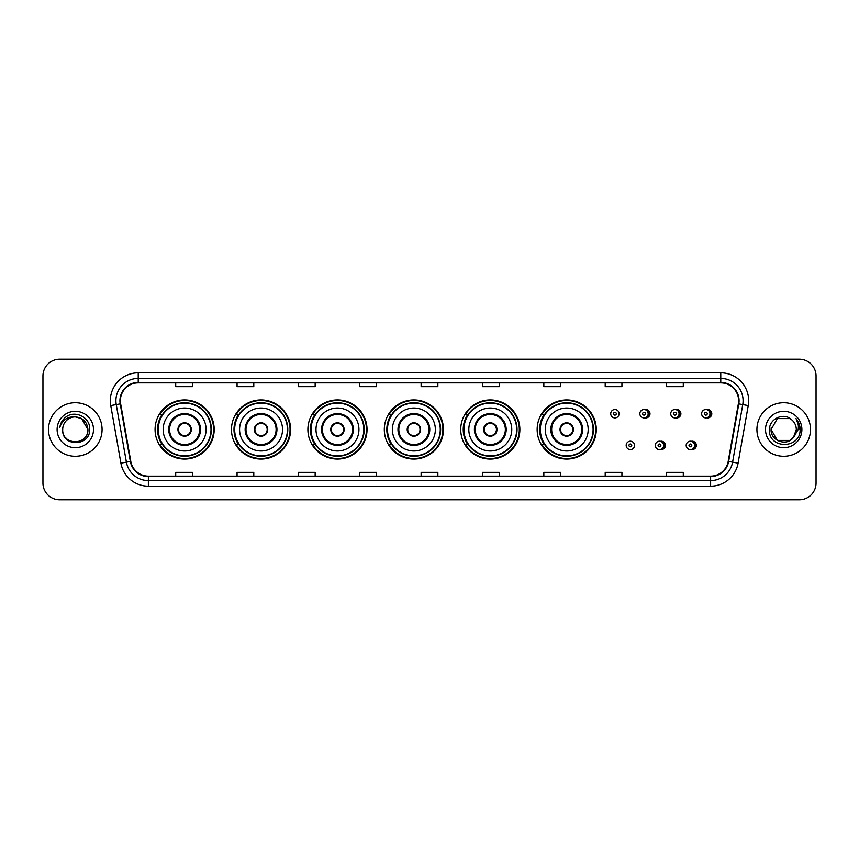 <?xml version="1.0" encoding="UTF-8"?>
<svg xmlns="http://www.w3.org/2000/svg" width="859" height="859" viewBox="0 0 859 859"><rect width="100%" height="100%" fill="white"/><g stroke="black" fill="none" stroke-linecap="round" stroke-linejoin="round"><path stroke-width="1.29" d="M537.154 429.5A29.56 29.56 0 0 0 566.715 459.06A29.56 29.56 0 0 0 596.275 429.5A29.56 29.56 0 0 0 566.715 399.94A29.56 29.56 0 0 0 537.154 429.5M460.735 429.5A29.56 29.56 0 0 0 490.296 459.06A29.56 29.56 0 0 0 519.867 429.5A29.56 29.56 0 0 0 490.296 399.94A29.56 29.56 0 0 0 460.735 429.5M384.317 429.5A29.56 29.56 0 0 0 413.877 459.06A29.56 29.56 0 0 0 443.448 429.5A29.56 29.56 0 0 0 413.877 399.94A29.56 29.56 0 0 0 384.317 429.5M307.898 429.5A29.56 29.56 0 0 0 337.469 459.06A29.56 29.56 0 0 0 367.029 429.5A29.56 29.56 0 0 0 337.469 399.94A29.56 29.56 0 0 0 307.898 429.5M231.479 429.5A29.56 29.56 0 0 0 261.05 459.06A29.56 29.56 0 0 0 290.61 429.5A29.56 29.56 0 0 0 261.05 399.94A29.56 29.56 0 0 0 231.479 429.5M155.071 429.5A29.56 29.56 0 0 0 184.631 459.06A29.56 29.56 0 0 0 214.192 429.5A29.56 29.56 0 0 0 184.631 399.94A29.56 29.56 0 0 0 155.071 429.5M660.367 449.482A4.188 4.188 0 0 0 665.446 445.402A4.188 4.188 0 0 0 660.367 441.311M691.27 449.482A4.188 4.188 0 0 0 696.348 445.402A4.188 4.188 0 0 0 691.27 441.311M644.916 417.807A4.188 4.188 0 0 0 649.995 413.716A4.188 4.188 0 0 0 644.916 409.625A4.188 4.188 0 0 1 644.025 417.893A4.188 4.188 0 0 1 639.848 413.716A4.188 4.188 0 0 1 644.025 409.528A4.188 4.188 0 0 1 644.916 417.807A4.188 4.188 0 0 0 644.025 409.528A4.188 4.188 0 0 0 639.848 413.716M675.818 417.807A4.188 4.188 0 0 0 680.897 413.716A4.188 4.188 0 0 0 675.818 409.625A4.188 4.188 0 0 1 674.927 417.893A4.188 4.188 0 0 1 670.75 413.716A4.188 4.188 0 0 1 674.927 409.528A4.188 4.188 0 0 1 675.818 417.807A4.188 4.188 0 0 0 674.927 409.528A4.188 4.188 0 0 0 670.75 413.716M706.721 417.807A4.188 4.188 0 0 0 711.8 413.716A4.188 4.188 0 0 0 706.721 409.625A4.188 4.188 0 0 1 705.83 417.893A4.188 4.188 0 0 1 701.642 413.716A4.188 4.188 0 0 1 705.83 409.528A4.188 4.188 0 0 1 706.721 417.807A4.188 4.188 0 0 0 705.83 409.528A4.188 4.188 0 0 0 701.642 413.716M162.158 444.565A27.048 27.048 0 0 1 162.158 414.435M238.577 444.565A27.048 27.048 0 0 1 238.577 414.435M314.995 444.565A27.048 27.048 0 0 1 314.995 414.435M391.403 444.565A27.048 27.048 0 0 1 391.403 414.435M467.822 444.565A27.048 27.048 0 0 1 467.822 414.435M544.241 444.565A27.048 27.048 0 0 1 544.241 414.435M42.95 375.952L42.95 483.048A16.729 16.729 0 0 0 59.679 499.777L799.321 499.777A16.729 16.729 0 0 0 816.05 483.048L816.05 375.952A16.729 16.729 0 0 0 799.321 359.223L59.679 359.223A16.729 16.729 0 0 0 42.95 375.952L42.95 483.048M48.523 429.5A26.779 26.779 0 0 0 75.302 456.279A26.779 26.779 0 0 0 102.071 429.5A26.779 26.779 0 0 0 75.302 402.721A26.779 26.779 0 0 0 48.523 429.5A26.779 26.779 0 0 0 75.302 456.279A26.779 26.779 0 0 0 102.071 429.5A26.779 26.779 0 0 0 75.302 402.721A26.779 26.779 0 0 0 48.523 429.5M756.929 429.5A26.779 26.779 0 0 0 783.698 456.279A26.779 26.779 0 0 0 810.477 429.5A26.779 26.779 0 0 0 783.698 402.721A26.779 26.779 0 0 0 756.929 429.5A26.779 26.779 0 0 0 783.698 456.279A26.779 26.779 0 0 0 810.477 429.5A26.779 26.779 0 0 0 783.698 402.721A26.779 26.779 0 0 0 756.929 429.5M120.367 400.713A17.846 17.846 0 0 1 138.224 382.867L720.776 382.867A17.846 17.846 0 0 1 738.353 403.816L728.207 461.38A17.846 17.846 0 0 1 710.629 476.133L148.371 476.133A17.846 17.846 0 0 1 130.793 461.38L120.647 403.816A17.846 17.846 0 0 1 120.367 400.713M119.927 400.713A18.297 18.297 0 0 0 120.206 403.891L130.353 461.455A18.297 18.297 0 0 0 148.371 476.573L710.629 476.573A18.297 18.297 0 0 0 728.647 461.455L738.794 403.891A18.297 18.297 0 0 0 720.776 382.427L138.224 382.427A18.297 18.297 0 0 0 119.927 400.713M110.757 405.566A27.885 27.885 0 0 1 138.224 372.827L720.776 372.827A27.885 27.885 0 0 1 748.243 405.566L738.096 463.13A27.885 27.885 0 0 1 710.629 486.173L148.371 486.173A27.885 27.885 0 0 1 120.904 463.13L110.757 405.566L116.244 404.589A22.313 22.313 0 0 1 138.224 378.411L720.776 378.411A22.313 22.313 0 0 1 742.756 404.589L732.598 462.153A22.313 22.313 0 0 1 710.629 480.589L148.371 480.589A22.313 22.313 0 0 1 126.402 462.153L116.244 404.589A22.313 22.313 0 0 1 115.911 400.713M799.321 359.223L59.679 359.223M59.679 499.777L799.321 499.777M816.05 483.048L816.05 375.952M728.647 461.455L732.598 462.153L742.756 404.589L748.243 405.566M421.135 382.867L421.135 386.647L437.865 386.647L437.865 382.867M359.771 382.867L359.771 386.647L376.51 386.647L376.51 382.867M298.417 382.867L298.417 386.647L315.156 386.647L315.156 382.867M237.063 382.867L237.063 386.647L253.792 386.647L253.792 382.867M175.708 382.867L175.708 386.647L192.437 386.647L192.437 382.867M482.49 382.867L482.49 386.647L499.229 386.647L499.229 382.867M543.844 382.867L543.844 386.647L560.583 386.647L560.583 382.867M605.208 382.867L605.208 386.647L621.937 386.647L621.937 382.867M666.563 382.867L666.563 386.647L683.292 386.647L683.292 382.867M437.865 476.133L437.865 472.353L421.135 472.353L421.135 476.133M376.51 476.133L376.51 472.353L359.771 472.353L359.771 476.133M315.156 476.133L315.156 472.353L298.417 472.353L298.417 476.133M253.792 476.133L253.792 472.353L237.063 472.353L237.063 476.133M192.437 476.133L192.437 472.353L175.708 472.353L175.708 476.133M499.229 476.133L499.229 472.353L482.49 472.353L482.49 476.133M560.583 476.133L560.583 472.353L543.844 472.353L543.844 476.133M621.937 476.133L621.937 472.353L605.208 472.353L605.208 476.133M683.292 476.133L683.292 472.353L666.563 472.353L666.563 476.133M62.696 429.5A12.606 12.606 0 0 1 75.302 416.894C82.958 417.635 87.167 421.844 87.908 429.5L81.605 418.58L75.302 416.894L81.605 418.58L87.908 429.5L81.605 418.58L75.302 416.894L81.605 418.58L87.908 429.5L81.605 418.58L75.302 416.894L81.605 418.58L87.908 429.5C88.681 445.767 61.923 445.767 62.696 429.5C61.515 447.12 90.249 446.712 89.68 429.5C90.657 417.442 74.991 409.625 65.713 417.152C62.439 419.783 60.474 423.154 59.829 427.288C62.428 419.89 67.582 416.432 75.302 416.894L81.605 418.58L87.908 429.5C88.681 445.767 61.923 445.767 62.696 429.5C61.923 445.767 88.681 445.767 87.908 429.5C88.574 441 72.016 446.701 65.445 437.371M57.113 429.5A18.189 18.189 0 0 0 75.302 447.689A18.189 18.189 0 0 0 93.491 429.5A18.189 18.189 0 0 0 75.302 411.311A18.189 18.189 0 0 0 57.113 429.5M163.156 429.5A21.475 21.475 0 0 1 184.631 408.025A21.475 21.475 0 0 1 206.106 429.5A21.475 21.475 0 0 1 184.631 450.975A21.475 21.475 0 0 1 163.156 429.5A21.475 21.475 0 0 0 184.631 450.975A21.475 21.475 0 0 0 206.106 429.5M169.567 429.5A15.065 15.065 0 0 0 184.631 444.565A15.065 15.065 0 0 0 199.685 429.5A15.065 15.065 0 0 0 184.631 414.435A15.065 15.065 0 0 0 169.567 429.5M162.491 414.435A26.779 26.779 0 0 0 162.491 444.565L159.838 444.565A29.002 29.002 0 0 0 213.633 429.5A29.002 29.002 0 0 0 159.838 414.435L162.534 414.435A26.747 26.747 0 0 1 211.378 429.564A26.747 26.747 0 0 1 162.534 444.565M211.013 429.5A26.382 26.382 0 0 0 184.631 403.118A26.382 26.382 0 0 0 158.249 429.5A26.382 26.382 0 0 0 184.631 455.882A26.382 26.382 0 0 0 211.013 429.5M177.931 429.5A6.689 6.689 0 0 0 184.631 436.189A6.689 6.689 0 0 0 191.321 429.5A6.689 6.689 0 0 0 184.631 422.811A6.689 6.689 0 0 0 177.931 429.5M178.146 427.825L178.371 427.825A6.475 6.475 0 0 1 190.881 427.825L190.537 427.825A6.131 6.131 0 0 1 184.631 435.631A6.131 6.131 0 0 1 178.726 427.825A6.131 6.131 0 0 1 190.537 427.825L191.106 427.825M191.106 431.175L190.881 431.175A6.475 6.475 0 0 1 178.371 431.175L178.146 431.175M790.001 440.42A12.606 12.606 0 0 0 796.304 429.5C796.239 425.699 794.79 422.521 791.955 419.976C784.203 411.858 769.32 418.548 769.46 429.5C768.043 448.967 799.6 449.472 800.116 430.445L800.137 429.5C800.094 425.366 798.72 421.737 796.014 418.601C798.075 421.984 798.795 425.613 798.183 429.5L793.448 437.489L796.304 429.5M777.395 440.42L790.001 440.42L793.297 437.671L790.001 440.42L777.395 440.42L771.092 429.5L777.395 440.42L790.001 440.42L794.897 435.288L790.001 440.42L777.395 440.42L771.092 429.5L777.395 418.58L790.001 418.58L791.955 419.976L790.001 418.58L777.395 418.58L771.092 429.5L777.395 418.58L790.001 418.58L791.955 419.976L790.001 418.58L777.395 418.58L771.092 429.5L771.232 427.632M793.297 437.671L790.001 440.42L777.395 440.42L771.092 429.5L777.395 440.42L790.001 440.42L793.297 437.671L790.237 440.28M794.897 435.288L790.001 440.42L777.395 440.42L771.092 429.5L777.395 440.42L790.001 440.42L793.383 437.575M771.092 429.5C770.448 440.678 786.253 446.573 793.104 437.897L793.448 437.489M765.509 429.5A18.189 18.189 0 0 0 783.698 447.689A18.189 18.189 0 0 0 801.887 429.5A18.189 18.189 0 0 0 783.698 411.311A18.189 18.189 0 0 0 765.509 429.5M796.132 418.741L800.137 429.972M239.575 429.5A21.475 21.475 0 0 1 261.05 408.025A21.475 21.475 0 0 1 282.525 429.5A21.475 21.475 0 0 1 261.05 450.975A21.475 21.475 0 0 1 239.575 429.5A21.475 21.475 0 0 0 261.05 450.975A21.475 21.475 0 0 0 282.525 429.5M245.985 429.5A15.065 15.065 0 0 0 261.05 444.565A15.065 15.065 0 0 0 276.104 429.5A15.065 15.065 0 0 0 261.05 414.435A15.065 15.065 0 0 0 245.985 429.5M238.909 414.435A26.779 26.779 0 0 0 238.909 444.565M287.432 429.5A26.382 26.382 0 0 0 261.05 403.118A26.382 26.382 0 0 0 234.668 429.5A26.382 26.382 0 0 0 261.05 455.882A26.382 26.382 0 0 0 287.432 429.5M254.35 429.5A6.689 6.689 0 0 0 261.05 436.189A6.689 6.689 0 0 0 267.74 429.5A6.689 6.689 0 0 0 261.05 422.811A6.689 6.689 0 0 0 254.35 429.5M290.052 429.5A29.002 29.002 0 0 1 236.257 444.565L238.942 444.565A26.747 26.747 0 0 0 287.786 429.564A26.747 26.747 0 0 0 238.942 414.435L236.257 414.435A29.002 29.002 0 0 1 290.052 429.5M254.565 427.825L254.79 427.825A6.475 6.475 0 0 1 267.299 427.825L266.945 427.825A6.131 6.131 0 0 1 261.05 435.631A6.131 6.131 0 0 1 255.144 427.825A6.131 6.131 0 0 1 266.945 427.825L267.525 427.825M267.525 431.175L266.945 431.175A6.131 6.131 0 0 1 255.144 431.175L254.565 431.175M266.945 431.175L267.299 431.175A6.475 6.475 0 0 1 254.79 431.175L255.144 431.175M315.994 429.5A21.475 21.475 0 0 1 337.469 408.025A21.475 21.475 0 0 1 358.944 429.5A21.475 21.475 0 0 1 337.469 450.975A21.475 21.475 0 0 1 315.994 429.5A21.475 21.475 0 0 0 337.469 450.975A21.475 21.475 0 0 0 358.944 429.5M322.404 429.5A15.065 15.065 0 0 0 337.469 444.565A15.065 15.065 0 0 0 352.523 429.5A15.065 15.065 0 0 0 337.469 414.435A15.065 15.065 0 0 0 322.404 429.5M315.328 414.435A26.779 26.779 0 0 0 315.328 444.565M363.851 429.5A26.382 26.382 0 0 0 337.469 403.118A26.382 26.382 0 0 0 311.076 429.5A26.382 26.382 0 0 0 337.469 455.882A26.382 26.382 0 0 0 363.851 429.5M330.769 429.5A6.689 6.689 0 0 0 337.469 436.189A6.689 6.689 0 0 0 344.158 429.5A6.689 6.689 0 0 0 337.469 422.811A6.689 6.689 0 0 0 330.769 429.5M366.471 429.5A29.002 29.002 0 0 1 312.676 444.565L315.36 444.565A26.747 26.747 0 0 0 364.205 429.564A26.747 26.747 0 0 0 315.36 414.435L312.676 414.435A29.002 29.002 0 0 1 366.471 429.5M330.983 427.825L331.209 427.825A6.475 6.475 0 0 1 343.718 427.825L343.364 427.825A6.131 6.131 0 0 1 337.469 435.631A6.131 6.131 0 0 1 331.563 427.825A6.131 6.131 0 0 1 343.364 427.825L343.944 427.825M343.944 431.175L343.364 431.175A6.131 6.131 0 0 1 331.563 431.175L330.983 431.175M343.364 431.175L343.718 431.175A6.475 6.475 0 0 1 331.209 431.175L331.563 431.175M392.402 429.5A21.475 21.475 0 0 1 413.877 408.025A21.475 21.475 0 0 1 435.352 429.5A21.475 21.475 0 0 1 413.877 450.975A21.475 21.475 0 0 1 392.402 429.5A21.475 21.475 0 0 0 413.877 450.975A21.475 21.475 0 0 0 435.352 429.5M398.823 429.5A15.065 15.065 0 0 0 413.877 444.565A15.065 15.065 0 0 0 428.942 429.5A15.065 15.065 0 0 0 413.877 414.435A15.065 15.065 0 0 0 398.823 429.5M391.747 414.435A26.779 26.779 0 0 0 391.747 444.565L389.095 444.565A29.002 29.002 0 0 0 442.89 429.5A29.002 29.002 0 0 0 389.095 414.435L391.779 414.435A26.747 26.747 0 0 1 440.624 429.564A26.747 26.747 0 0 1 391.779 444.565M440.27 429.5A26.382 26.382 0 0 0 413.877 403.118A26.382 26.382 0 0 0 387.495 429.5A26.382 26.382 0 0 0 413.877 455.882A26.382 26.382 0 0 0 440.27 429.5M407.187 429.5A6.689 6.689 0 0 0 413.877 436.189A6.689 6.689 0 0 0 420.577 429.5A6.689 6.689 0 0 0 413.877 422.811A6.689 6.689 0 0 0 407.187 429.5M407.402 427.825L407.628 427.825A6.475 6.475 0 0 1 420.137 427.825L419.783 427.825A6.131 6.131 0 0 1 413.877 435.631A6.131 6.131 0 0 1 407.982 427.825A6.131 6.131 0 0 1 419.783 427.825L420.362 427.825M420.362 431.175L419.783 431.175A6.131 6.131 0 0 1 407.982 431.175L407.402 431.175M419.783 431.175L420.137 431.175A6.475 6.475 0 0 1 407.628 431.175L407.982 431.175M468.821 429.5A21.475 21.475 0 0 1 490.296 408.025A21.475 21.475 0 0 1 511.771 429.5A21.475 21.475 0 0 1 490.296 450.975A21.475 21.475 0 0 1 468.821 429.5A21.475 21.475 0 0 0 490.296 450.975A21.475 21.475 0 0 0 511.771 429.5M475.242 429.5A15.065 15.065 0 0 0 490.296 444.565A15.065 15.065 0 0 0 505.36 429.5A15.065 15.065 0 0 0 490.296 414.435A15.065 15.065 0 0 0 475.242 429.5M468.166 414.435A26.779 26.779 0 0 0 468.166 444.565M516.678 429.5A26.382 26.382 0 0 0 490.296 403.118A26.382 26.382 0 0 0 463.914 429.5A26.382 26.382 0 0 0 490.296 455.882A26.382 26.382 0 0 0 516.678 429.5M483.606 429.5A6.689 6.689 0 0 0 490.296 436.189A6.689 6.689 0 0 0 496.996 429.5A6.689 6.689 0 0 0 490.296 422.811A6.689 6.689 0 0 0 483.606 429.5M519.308 429.5A29.002 29.002 0 0 1 465.514 444.565L468.198 444.565A26.747 26.747 0 0 0 517.043 429.564A26.747 26.747 0 0 0 468.198 414.435L465.514 414.435A29.002 29.002 0 0 1 519.308 429.5M483.821 427.825L484.046 427.825A6.475 6.475 0 0 1 496.556 427.825L496.201 427.825A6.131 6.131 0 0 1 490.296 435.631A6.131 6.131 0 0 1 484.401 427.825A6.131 6.131 0 0 1 496.201 427.825L496.781 427.825M496.781 431.175L496.201 431.175A6.131 6.131 0 0 1 484.401 431.175L483.821 431.175M496.201 431.175L496.556 431.175A6.475 6.475 0 0 1 484.046 431.175L484.401 431.175M545.24 429.5A21.475 21.475 0 0 1 566.715 408.025A21.475 21.475 0 0 1 588.19 429.5A21.475 21.475 0 0 1 566.715 450.975A21.475 21.475 0 0 1 545.24 429.5A21.475 21.475 0 0 0 566.715 450.975A21.475 21.475 0 0 0 588.19 429.5M551.661 429.5A15.065 15.065 0 0 0 566.715 444.565A15.065 15.065 0 0 0 581.779 429.5A15.065 15.065 0 0 0 566.715 414.435A15.065 15.065 0 0 0 551.661 429.5M544.585 414.435A26.779 26.779 0 0 0 544.585 444.565L541.932 444.565A29.002 29.002 0 0 0 595.727 429.5A29.002 29.002 0 0 0 541.932 414.435L544.617 414.435A26.747 26.747 0 0 1 593.462 429.564A26.747 26.747 0 0 1 544.617 444.565M593.097 429.5A26.382 26.382 0 0 0 566.715 403.118A26.382 26.382 0 0 0 540.332 429.5A26.382 26.382 0 0 0 566.715 455.882A26.382 26.382 0 0 0 593.097 429.5M560.025 429.5A6.689 6.689 0 0 0 566.715 436.189A6.689 6.689 0 0 0 573.415 429.5A6.689 6.689 0 0 0 566.715 422.811A6.689 6.689 0 0 0 560.025 429.5M560.24 427.825L560.465 427.825A6.475 6.475 0 0 1 572.974 427.825L572.62 427.825A6.131 6.131 0 0 1 566.715 435.631A6.131 6.131 0 0 1 560.809 427.825A6.131 6.131 0 0 1 572.62 427.825L573.2 427.825M573.2 431.175L572.62 431.175A6.131 6.131 0 0 1 560.809 431.175L560.24 431.175M572.62 431.175L572.974 431.175A6.475 6.475 0 0 1 560.465 431.175L560.809 431.175M619.092 413.716A4.188 4.188 0 0 1 614.915 417.893A4.188 4.188 0 0 1 610.728 413.716A4.188 4.188 0 0 1 614.915 409.528A4.188 4.188 0 0 1 619.092 413.716A4.188 4.188 0 0 0 614.915 409.528A4.188 4.188 0 0 0 610.728 413.716M626.179 445.402A4.188 4.188 0 0 1 630.356 441.215A4.188 4.188 0 0 1 634.543 445.402A4.188 4.188 0 0 1 630.356 449.579A4.188 4.188 0 0 1 626.179 445.402A4.188 4.188 0 0 0 630.356 449.579A4.188 4.188 0 0 0 634.543 445.402M655.299 445.402A4.188 4.188 0 0 1 659.476 441.215A4.188 4.188 0 0 1 663.663 445.402A4.188 4.188 0 0 1 659.476 449.579A4.188 4.188 0 0 1 655.299 445.402A4.188 4.188 0 0 0 659.476 449.579A4.188 4.188 0 0 0 663.663 445.402M686.191 445.402A4.188 4.188 0 0 1 690.378 441.215A4.188 4.188 0 0 1 694.566 445.402A4.188 4.188 0 0 1 690.378 449.579A4.188 4.188 0 0 1 686.191 445.402A4.188 4.188 0 0 0 690.378 449.579A4.188 4.188 0 0 0 694.566 445.402M720.776 372.827L720.776 382.427M116.244 404.589L120.206 403.891M148.371 486.173L148.371 476.573M710.629 476.573L710.629 486.173M120.904 463.13L130.353 461.455M738.794 403.891L742.756 404.589M138.224 372.827L138.224 382.427M732.598 462.153L738.096 463.13M200.523 429.5A15.902 15.902 0 0 0 184.631 413.598A15.902 15.902 0 0 0 168.729 429.5A15.902 15.902 0 0 0 184.631 445.402A15.902 15.902 0 0 0 200.523 429.5M276.942 429.5A15.902 15.902 0 0 0 261.05 413.598A15.902 15.902 0 0 0 245.148 429.5A15.902 15.902 0 0 0 261.05 445.402A15.902 15.902 0 0 0 276.942 429.5M353.36 429.5A15.902 15.902 0 0 0 337.469 413.598A15.902 15.902 0 0 0 321.567 429.5A15.902 15.902 0 0 0 337.469 445.402A15.902 15.902 0 0 0 353.36 429.5M429.779 429.5A15.902 15.902 0 0 0 413.877 413.598A15.902 15.902 0 0 0 397.985 429.5A15.902 15.902 0 0 0 413.877 445.402A15.902 15.902 0 0 0 429.779 429.5M506.198 429.5A15.902 15.902 0 0 0 490.296 413.598A15.902 15.902 0 0 0 474.404 429.5A15.902 15.902 0 0 0 490.296 445.402A15.902 15.902 0 0 0 506.198 429.5M582.617 429.5A15.902 15.902 0 0 0 566.715 413.598A15.902 15.902 0 0 0 550.823 429.5A15.902 15.902 0 0 0 566.715 445.402A15.902 15.902 0 0 0 582.617 429.5M613.519 413.716A1.396 1.396 0 0 0 614.915 415.112A1.396 1.396 0 0 0 616.3 413.716A1.396 1.396 0 0 0 614.915 412.32A1.396 1.396 0 0 0 613.519 413.716M647.879 410.076A5.304 5.304 0 0 1 647.879 417.345M642.629 413.716A1.396 1.396 0 0 0 644.025 415.112A1.396 1.396 0 0 0 645.42 413.716A1.396 1.396 0 0 0 644.025 412.32A1.396 1.396 0 0 0 642.629 413.716M678.782 410.076A5.304 5.304 0 0 1 678.782 417.345M673.531 413.716A1.396 1.396 0 0 0 674.927 415.112A1.396 1.396 0 0 0 676.323 413.716A1.396 1.396 0 0 0 674.927 412.32A1.396 1.396 0 0 0 673.531 413.716M709.684 410.076A5.304 5.304 0 0 1 709.684 417.345M704.434 413.716A1.396 1.396 0 0 0 705.83 415.112A1.396 1.396 0 0 0 707.225 413.716A1.396 1.396 0 0 0 705.83 412.32A1.396 1.396 0 0 0 704.434 413.716M631.752 445.402A1.396 1.396 0 0 0 630.356 444.006A1.396 1.396 0 0 0 628.971 445.402A1.396 1.396 0 0 0 630.356 446.787A1.396 1.396 0 0 0 631.752 445.402M663.331 441.762A5.304 5.304 0 0 1 663.331 449.032M660.872 445.402A1.396 1.396 0 0 0 659.476 444.006A1.396 1.396 0 0 0 658.08 445.402A1.396 1.396 0 0 0 659.476 446.787A1.396 1.396 0 0 0 660.872 445.402M694.233 441.762A5.304 5.304 0 0 1 694.233 449.032M691.774 445.402A1.396 1.396 0 0 0 690.378 444.006A1.396 1.396 0 0 0 688.982 445.402A1.396 1.396 0 0 0 690.378 446.787A1.396 1.396 0 0 0 691.774 445.402"/></g></svg>

